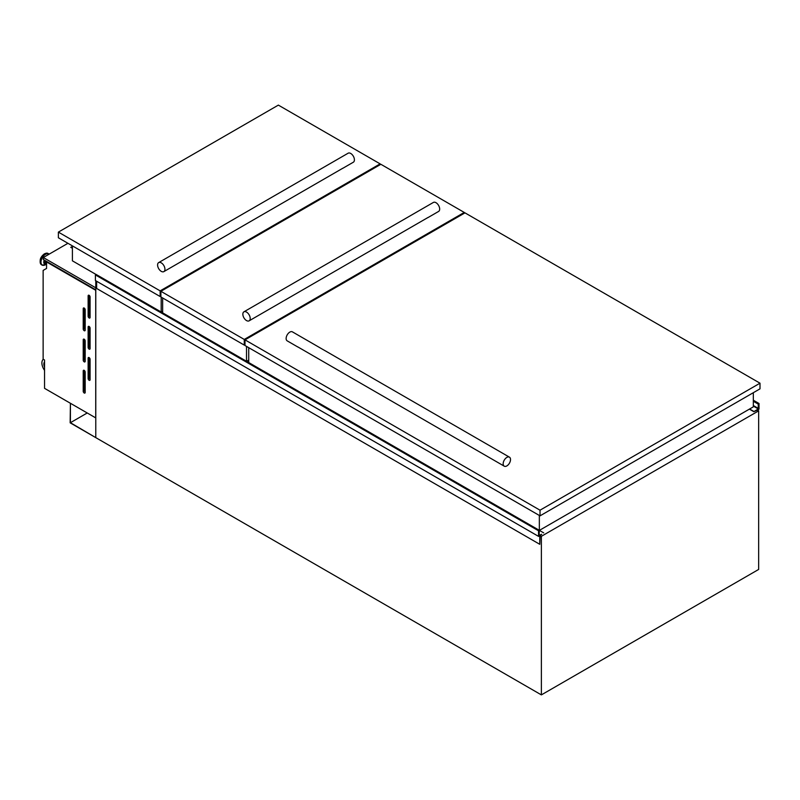 <?xml version="1.0" encoding="UTF-8"?>
<svg xmlns="http://www.w3.org/2000/svg" width="800" height="800" viewBox="0 0 800 800"><rect width="100%" height="100%" fill="white"/><g stroke="black" fill="none" stroke-linecap="round" stroke-linejoin="round"><path stroke-width="1.2" d="M95.78 280.75L95.78 437.63L70.41 422.7L70.41 403.27L70.16 422.84L541.37 694.89L541.37 536.31L540.15 535.6M87.23 412.98L70.41 422.7M541.67 534.3L540.15 535.46L539.78 544.31L539.78 535.96L538.55 536.38L538.55 530.78L539.33 530.38L539.11 535.41L541.62 534.27M538.55 536.38L95.41 280.54L95.41 274.93L96.13 274.45L539.16 530.28M538.55 530.78L95.41 274.93M95.93 274.54L539.07 530.38L95.93 274.58M543.67 532.86L539.38 530.38M539.78 544.31L96.64 288.47L96.64 281.24M757.43 410.16L753.83 411.65L758.28 408.95L758.24 404L759.02 403.49L753.33 400.21M759.02 403.49L759.02 409.1L757.79 410.37M749.41 409.12L753.83 411.67L749.43 409.11M753.9 411.48L749.61 409.01M89.11 357.6A1.39 0.8 -120 0 0 88.41 357.53A1.39 0.8 -120 0 0 88.13 358.17L88.13 378.56A1.39 0.8 -120 0 0 88.73 379.95A1.39 0.8 -120 0 0 89.8 380.33A1.39 0.8 -120 0 0 90.09 379.69L90.09 359.3A1.39 0.8 -120 0 0 89.11 357.6L88.13 358.17M89.11 326.45A1.39 0.8 -120 0 0 88.41 326.38A1.39 0.8 -120 0 0 88.13 327.02L88.13 347.41A1.39 0.8 -120 0 0 88.73 348.8A1.39 0.8 -120 0 0 89.8 349.18A1.39 0.8 -120 0 0 90.09 348.54L90.09 328.15A1.39 0.8 -120 0 0 89.11 326.45L88.13 327.02M89.11 295.3A1.39 0.8 -120 0 0 88.41 295.24A1.39 0.8 -120 0 0 88.13 295.87L88.13 316.26A1.39 0.8 -120 0 0 88.73 317.65A1.39 0.8 -120 0 0 89.8 318.03A1.39 0.8 -120 0 0 90.09 317.39L90.09 297A1.39 0.8 -120 0 0 89.11 295.3L88.13 295.87M84.2 370.35A1.39 0.8 -120 0 0 83.51 370.28A1.39 0.8 -120 0 0 83.22 370.91L83.22 391.3A1.39 0.8 -120 0 0 83.83 392.7A1.39 0.8 -120 0 0 84.9 393.07A1.39 0.8 -120 0 0 85.18 392.43L85.18 372.04A1.39 0.8 -120 0 0 84.2 370.35L83.22 370.91M84.2 339.2A1.39 0.8 -120 0 0 83.51 339.13A1.39 0.8 -120 0 0 83.22 339.76L83.22 360.15A1.39 0.8 -120 0 0 83.83 361.55A1.39 0.8 -120 0 0 84.9 361.92A1.39 0.8 -120 0 0 85.18 361.28L85.18 340.9A1.39 0.8 -120 0 0 84.2 339.2L83.22 339.76M84.2 308.05A1.39 0.8 -120 0 0 83.51 307.98A1.39 0.8 -120 0 0 83.22 308.61L83.22 329A1.39 0.8 -120 0 0 83.83 330.4A1.39 0.8 -120 0 0 84.9 330.77A1.39 0.8 -120 0 0 85.18 330.13L85.18 309.75A1.39 0.8 -120 0 0 84.2 308.05L83.22 308.61M46.56 263.45A2.88 1.66 -60 0 1 46.38 263.37A2.88 1.66 -60 0 1 45.95 261.04M46.38 263.37L45.59 262.92A2.88 1.66 -60 0 1 45.16 260.58M95.73 290.35L95.73 417.89L44.55 388.34L44.55 360.02L43.13 359.2L43.13 270.43L46.56 268.44L46.56 261.96L95.78 290.32M71.61 247.82L71.25 247.05L72.41 246.39M72.41 248.28L70.76 247.33L71.25 247.05L72.1 248.11M43.28 359.29A8.67 5.01 -120 0 0 44.55 370.35M44.55 361.84A5.9 3.4 -120 0 0 44.55 367.18M541.37 536.31L758.65 410.87L758.65 569.44L541.37 694.89M758.65 410.87L757.1 409.97M44.55 362.44A5.9 3.4 -120 0 0 44.55 365.45M95.78 289.81L43.3 259.51L43.3 257.53L67.94 243.3M95.78 287.83L43.3 257.53M84.45 308.22L84.45 328.29A1.39 0.8 -120 0 0 85.18 329.82M84.45 339.37L84.45 359.44A1.39 0.8 -120 0 0 85.18 360.96M84.45 370.52L84.45 390.59A1.39 0.8 -120 0 0 85.18 392.11M89.35 295.48L89.35 315.55A1.39 0.8 -120 0 0 90.09 317.07M89.35 326.63L89.35 346.7A1.39 0.8 -120 0 0 90.09 348.22M89.35 357.78L89.35 377.85A1.39 0.8 -120 0 0 90.09 379.37M464.98 212.86L760 383.19L760 388.85L540.02 515.85L245 345.52L245 339.86L464.98 212.86M760 383.19L540.02 510.19L540.02 515.85M540.02 510.19L245 339.86M464.25 212.43L244.27 339.44L160.89 291.3L380.87 164.29L464.25 212.43L464.25 213.28M245 344.67L244.27 345.1L160.89 296.96L160.89 291.3M244.27 339.44L244.27 345.1M380.13 163.87L160.15 290.87L58.38 232.11L278.36 105.11L380.13 163.87L380.13 164.72M160.89 296.11L160.15 296.53L58.38 237.78L58.38 232.11M160.15 290.87L160.15 296.53M249.13 320.83A5.2 3 -120 0 0 250.2 318.45A5.2 3 -120 0 0 247.93 313.22A5.2 3 -120 0 0 243.92 311.82A5.2 3 -120 0 0 242.85 314.2A5.2 3 -120 0 0 245.12 319.44A5.2 3 -120 0 0 249.13 320.83L428.07 217.45M427.96 217.59L438.6 211.44A5.2 3 -120 0 0 439.67 209.06A5.2 3 -120 0 0 437.4 203.83A5.2 3 -120 0 0 433.39 202.43L243.92 311.82M248.73 360.08L246.59 361.32M246.52 346.4L246.52 361.28M162.65 297.98L162.65 312.86M163.87 271.61A5.2 3 -120 0 0 164.94 269.23A5.2 3 -120 0 0 162.67 263.99A5.2 3 -120 0 0 158.67 262.6A5.2 3 -120 0 0 157.59 264.98A5.2 3 -120 0 0 159.86 270.22A5.2 3 -120 0 0 163.87 271.61L342.81 168.23M342.7 168.36L353.34 162.22A5.2 3 -120 0 0 354.41 159.84A5.2 3 -120 0 0 352.14 154.6A5.2 3 -120 0 0 348.13 153.21L158.67 262.6M162.65 311.23L161.25 312.04M161.18 297.13L161.18 312.01M539.12 530.3L72.41 260.83L72.41 245.88M297.74 346.87L504.24 466.17A5.2 3 120 0 0 508.25 464.78A5.2 3 120 0 0 510.52 459.54A5.2 3 120 0 0 509.44 457.16A5.2 3 120 0 0 505.44 458.55A5.2 3 120 0 0 503.16 463.79A5.2 3 120 0 0 504.24 466.17M509.44 457.16L292.41 331.86A5.2 3 120 0 0 288.4 333.25A5.2 3 120 0 0 286.13 338.49A5.2 3 120 0 0 287.21 340.87L297.85 347.01M753.33 392.7L753.33 406.86L539.34 530.41L539.34 515.45M248.73 347.68L248.73 362.55M539.02 530.51L95.88 274.66M758.28 408.95L753.33 406.09M758.53 408.53L753.33 405.53M758.53 404.28L753.33 401.28M758.24 404.06L753.33 401.23L758.27 404.12M758.24 404L753.33 401.16M758.45 403.67L753.33 400.71L758.46 403.67M46.56 263.96A4.05 2.34 -60 0 1 44.54 260.23M45.49 264.74A6.38 3.69 -60 0 1 45.35 264.82L46.56 264.17A4.42 2.55 -60 0 1 44.24 260.05M43.19 265.34A6.53 3.77 -60 0 1 41.97 265.04L45.35 264.82A6.38 3.69 -60 0 1 40.98 262.05A6.38 3.69 -60 0 1 45.49 254.32A6.38 3.69 -60 0 1 49.01 254.23M41.74 264.89A6.53 3.77 -60 0 1 41.5 264.77L41.97 265.04A6.53 3.77 -60 0 1 40.97 259.81A6.53 3.77 -60 0 1 45.23 254.05A6.53 3.77 -60 0 1 48.5 253.73A6.53 3.77 -60 0 1 49.07 254.2M49.08 254.19L48.03 253.46L44.51 253.76C40.04 257.19 39.03 260.86 41.5 264.77A6.53 3.77 -60 0 1 40.5 259.54A6.53 3.77 -60 0 1 44.77 253.78A6.53 3.77 -60 0 1 48.03 253.46A6.53 3.77 -60 0 1 48.26 253.61M40.16 261.56A6.01 3.47 -60 0 1 44.4 253.99M84.45 328.29L83.22 329M84.45 359.44L83.22 360.15M84.45 390.59L83.22 391.3M89.35 315.55L88.13 316.26M89.35 346.7L88.13 347.41M89.35 377.85L88.13 378.56M539.27 530.29L96.13 274.45M753.85 411.7L749.39 409.13M758.49 403.66L753.33 400.68"/></g></svg>
